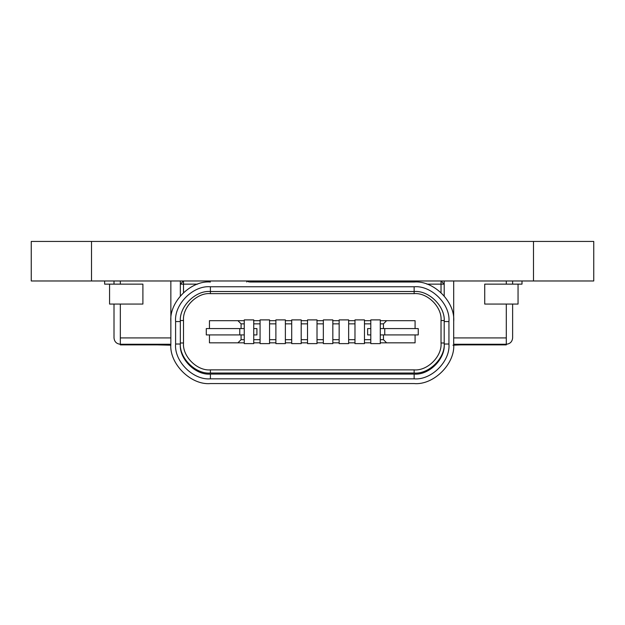 <?xml version="1.0" encoding="UTF-8"?>
<svg xmlns="http://www.w3.org/2000/svg" width="625" height="625" viewBox="0 0 625 625"><rect width="100%" height="100%" fill="white"/><g stroke="black" fill="none" stroke-linecap="round" stroke-linejoin="round"><path stroke-width="0.94" d="M260.07 319.891L269.562 319.891L269.562 343.617L260.07 343.617L260.07 319.891M285.375 343.617L285.375 319.891L275.883 319.891L275.883 343.617L285.375 343.617M348.648 343.617L339.156 343.617L339.156 319.891L348.648 319.891L348.648 343.617M239.773 334.914L206.289 334.914L206.289 328.586L239.773 328.586L239.773 334.914L244.25 334.914M253.742 328.586L256.906 328.586L256.906 334.914L253.742 334.914M244.25 328.586L239.773 328.586M209.445 334.914L209.445 342.828L244.25 342.828M244.25 320.68L209.445 320.68L209.445 328.586M244.25 339.664L241.086 339.664L237.922 342.828M241.086 339.664L241.086 334.914M383.453 334.914L383.453 339.664L380.289 339.664M370.797 339.664L364.469 339.664M354.977 339.664L348.648 339.664M339.156 339.664L332.836 339.664M323.344 339.664L317.016 339.664M307.523 339.664L301.195 339.664M291.703 339.664L285.375 339.664M275.883 339.664L269.562 339.664M260.07 339.664L253.742 339.664M241.086 328.586L241.086 323.844L244.25 323.844M253.742 323.844L260.07 323.844M269.562 323.844L275.883 323.844M285.375 323.844L291.703 323.844M301.195 323.844L307.523 323.844M317.016 323.844L323.344 323.844M332.836 323.844L339.156 323.844M348.648 323.844L354.977 323.844M364.469 323.844L370.797 323.844M380.289 323.844L383.453 323.844L383.453 328.586M370.797 334.914L367.633 334.914L367.633 328.586L370.797 328.586M380.289 334.914L384.758 334.914L384.758 328.586L418.25 328.586L418.25 334.914L384.758 334.914M380.289 328.586L384.758 328.586M383.453 323.844L386.617 320.68L415.086 320.68L415.086 328.586M237.922 320.68L241.086 323.844M386.617 320.68L380.289 320.68M370.797 320.68L364.469 320.68M354.977 320.68L348.648 320.68M339.156 320.68L332.836 320.68M323.344 320.68L317.016 320.68M307.523 320.68L301.195 320.68M291.703 320.68L285.375 320.68M275.883 320.68L269.562 320.68M260.07 320.68L253.742 320.68M253.742 342.828L260.07 342.828M269.562 342.828L275.883 342.828M285.375 342.828L291.703 342.828M301.195 342.828L307.523 342.828M317.016 342.828L323.344 342.828M332.836 342.828L339.156 342.828M348.648 342.828L354.977 342.828M364.469 342.828L370.797 342.828M380.289 342.828L386.617 342.828L383.453 339.664M415.086 334.914L415.086 342.828L386.617 342.828M354.977 319.891L364.469 319.891L364.469 343.617L354.977 343.617L354.977 319.891M317.016 343.617L317.016 319.891L307.523 319.891L307.523 343.617L317.016 343.617M370.797 319.891L380.289 319.891L380.289 343.617L370.797 343.617L370.797 319.891M180.344 344.023L180.344 321.562C179 306.695 195.531 290.164 210.398 291.508L414.141 291.508C429.008 290.164 445.539 306.695 444.195 321.562L444.195 344.023C445.539 358.898 429.008 375.422 414.141 374.078L210.398 374.078C195.531 375.422 179 358.898 180.344 344.023L175.602 344.023L175.602 321.562C174.039 304.344 193.18 285.203 210.398 286.766L414.141 286.766C431.359 285.203 450.492 304.344 448.938 321.562L448.938 344.023C450.492 361.242 431.359 380.383 414.141 378.828L210.398 378.828C193.18 380.383 174.039 361.242 175.602 344.023M180.344 295.859L180.344 280.977M170.852 328.836L170.852 280.977M414.141 383.57C433.703 385.336 455.453 363.594 453.688 344.023C455.453 363.594 433.703 385.336 414.141 383.57L210.398 383.57C190.836 385.336 169.086 363.594 170.852 344.023L170.852 321.562C169.086 302 190.836 280.25 210.398 282.016C190.836 280.25 169.086 302 170.852 321.562M210.398 383.57C190.836 385.336 169.086 363.594 170.852 344.023L170.852 332.797M249.945 282.016L414.141 282.016C433.703 280.25 455.453 302 453.688 321.562C455.453 302 433.703 280.25 414.141 282.016L374.594 282.016M453.688 321.562L453.688 344.023M453.688 328.836L453.688 280.977M444.195 295.859L444.195 280.977M332.836 343.617L323.344 343.617L323.344 319.891L332.836 319.891L332.836 343.617M291.703 319.891L301.195 319.891L301.195 343.617L291.703 343.617L291.703 319.891M441.031 342.984C442.234 356.289 427.445 371.078 414.141 369.875L210.398 369.875C197.094 371.078 182.305 356.289 183.508 342.984L180.344 342.984C179 357.852 195.531 374.383 210.398 373.039L414.141 373.039C429.008 374.383 445.539 357.852 444.195 342.984L441.031 342.984L441.031 320.523C442.234 307.219 427.445 292.43 414.141 293.633L414.141 286.766M183.508 292.57L183.508 280.977L180.344 284.141L197.617 284.141M444.195 284.141L441.031 280.977L441.031 284.141L444.195 284.141M377.758 282.016L377.758 280.977L375.406 282.016M249.125 282.016L246.781 280.977L246.781 282.016M253.742 343.617L244.25 343.617L244.25 319.891L253.742 319.891L253.742 343.617M109.57 284.141L109.57 304.07L142.898 304.07L142.898 284.141L104.633 284.141L104.633 280.977M484.727 304.07L518.055 304.07L518.055 284.141L484.727 284.141L484.727 304.07M593.75 280.977L31.25 280.977L31.25 241.43L593.75 241.43L593.75 280.977M170.852 337.922L120.336 337.922L120.336 304.07M120.336 284.141L120.336 280.977M120.336 337.922L120.336 344.25C116.516 343.844 114.406 341.734 114.008 337.922C114.406 341.734 116.516 343.844 120.336 344.25L170.852 344.25L120.336 344.25L120.336 344.883L170.859 344.883M512.625 280.977L512.625 284.141M512.625 304.07L512.625 337.922C512.227 341.734 510.117 343.844 506.305 344.25C510.117 343.844 512.227 341.734 512.625 337.922M114.008 337.922L114.008 304.07M114.008 284.141L114.008 280.977M453.672 344.883L506.305 344.883L506.305 344.25L453.68 344.25L506.305 344.25L506.305 337.922L453.688 337.922M506.305 280.977L506.305 284.141M506.305 304.07L506.305 337.922M522.008 280.977L522.008 284.141L518.055 284.141M157.461 344.883L170.867 345.195M500.93 344.883L464.25 344.883M153.695 344.883L124.953 344.883M460.469 344.883L452.945 345.195M175.602 321.562L180.344 321.562M180.344 320.523L183.508 320.523C182.305 307.219 197.094 292.43 210.398 293.633L210.398 286.766M444.195 321.562L448.938 321.562M448.938 344.023L444.195 344.023M414.141 374.078L414.141 378.828M210.398 378.828L210.398 374.078M210.398 293.633L414.141 293.633M441.031 320.523L444.195 320.523M414.141 369.875L414.141 373.039M210.398 373.039L210.398 369.875M183.508 342.984L183.508 320.523M426.922 284.141L441.031 284.141L441.031 292.57M371.43 280.977L371.43 282.016M253.109 282.016L253.109 280.977M91.516 280.977L91.516 241.43M533.484 280.977L533.484 241.43"/></g></svg>
